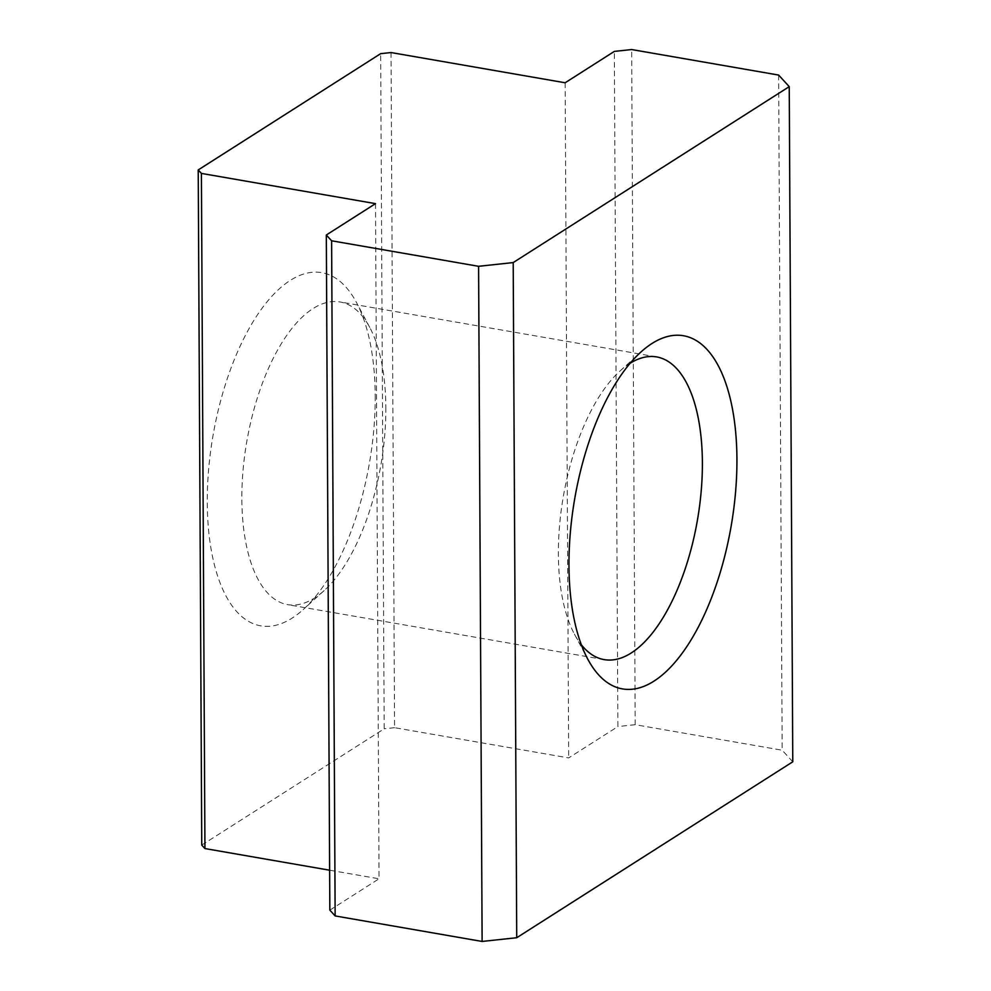 <?xml version="1.0" encoding="UTF-8"?>
<svg xmlns="http://www.w3.org/2000/svg" width="991" height="991" viewBox="0 0 991 991"><rect width="100%" height="100%" fill="white"/><g stroke="black" fill="none" stroke-linecap="round" stroke-linejoin="round"><path stroke-width="0.74" stroke-dasharray="4.96 3.72" d="M375.515 203.638L379.045 878.782L329.631 870.209M630.226 363.202A153.593 68.057 99.8 0 0 620.081 370.944A153.593 68.057 99.8 0 0 558.367 554.155A153.593 68.057 99.8 0 0 574.396 634.067A153.593 68.057 99.8 0 0 581.333 644.769M391.036 52.548L394.567 727.691L568.673 757.917L617.889 726.564L614.346 51.408M565.143 82.773L568.673 757.917M385.833 407.4A153.593 68.057 -80.2 0 1 324.119 590.611A153.593 68.057 -80.2 0 1 287.539 604.634A153.593 68.057 -80.2 0 1 246.771 441.664A153.593 68.057 -80.2 0 1 340.086 301.97A153.593 68.057 -80.2 0 1 369.792 327.488A153.593 68.057 -80.2 0 1 385.833 407.4M375.217 395.83A179.198 79.391 -80.2 0 1 303.221 609.576A179.198 79.391 -80.2 0 1 212.978 435.792A179.198 79.391 -80.2 0 1 356.512 302.602A179.198 79.391 -80.2 0 1 375.217 395.83M201.755 845.088L384.186 728.806L380.655 53.663M394.567 727.691L384.186 728.806M329.842 910.147L379.045 878.782M792.775 761.794L782.172 750.212L635.194 724.694L617.889 726.564M635.194 724.694L631.663 49.55M778.629 75.068L782.172 750.212M574.396 634.067L587.675 658.953M620.081 370.944L640.966 351.991M656.649 356.921L340.086 301.97M604.101 659.597L287.539 604.634M369.792 327.488L356.512 302.602M324.119 590.611L303.221 609.576"/><path stroke-width="1.49" d="M201.408 173.413L198.225 169.932L380.655 53.663L391.036 52.548L565.143 82.773L614.346 51.408L631.663 49.55L778.629 75.068L789.245 86.638L513.202 262.578L478.591 266.306L331.613 240.788L326.312 235.003L375.515 203.638L201.408 173.413L204.939 848.556L329.631 870.209M568.97 565.725A179.198 79.391 99.8 0 0 587.675 658.953A179.198 79.391 99.8 0 0 731.209 525.763A179.198 79.391 99.8 0 0 640.966 351.991A179.198 79.391 99.8 0 0 568.97 565.725M581.333 644.769A153.593 68.057 99.8 0 0 604.101 659.597A153.593 68.057 99.8 0 0 702.384 462.363A153.593 68.057 99.8 0 0 656.649 356.921A153.593 68.057 99.8 0 0 630.226 363.202M204.939 848.556L201.755 845.088L198.225 169.932M789.245 86.638L792.775 761.794L516.732 937.721L482.121 941.45L335.144 915.932L329.842 910.147L326.312 235.003M331.613 240.788L335.144 915.932M482.121 941.45L478.591 266.306M513.202 262.578L516.732 937.721"/></g></svg>

